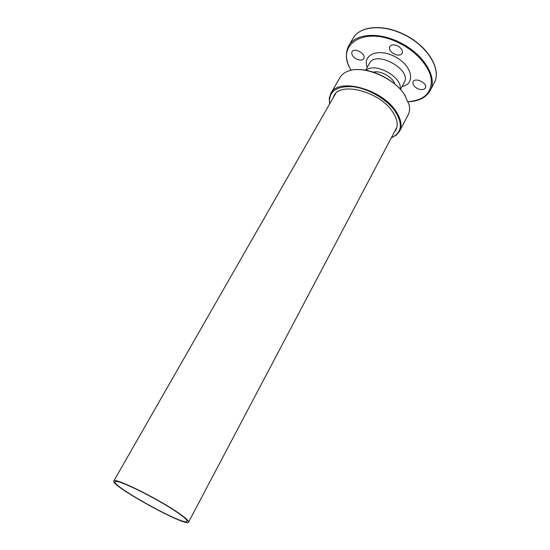 <?xml version="1.0" encoding="UTF-8"?>
<svg xmlns="http://www.w3.org/2000/svg" width="550" height="550" viewBox="0 0 550 550"><rect width="100%" height="100%" fill="white"/><g stroke="black" fill="none" stroke-linecap="round" stroke-linejoin="round"><path stroke-width="0.82" d="M357.273 69.602C373.017 68.867 395.182 80.431 404.229 94.132L405.508 96.119M394.343 132.096L395.918 129.855C398.434 124.761 397.237 118.628 392.342 111.444C379.184 91.382 340.237 81.414 333.926 95.769L332.874 98.306M391.401 137.672L392.59 137.163C401.981 132.076 402.82 123.434 395.106 111.231C386.691 99.206 368.376 88.516 353.107 86.735C336.861 85.779 329.003 91.032 329.532 102.499L329.746 103.771M391.325 137.816L396.461 134.998L399.575 131.196C402.346 125.579 401.039 118.8 395.656 110.859C381.116 88.557 337.817 77.481 330.832 93.404L329.292 98.072L329.663 103.916M399.575 131.196L408.052 115.053C409.558 112.152 409.929 108.79 409.172 104.954L404.415 94.435C393.298 77.234 362.594 64.804 347.847 71.239C344.204 72.655 341.557 74.773 339.921 77.598L330.832 93.404M177.616 512.38C185.384 517.681 189.042 520.939 188.588 522.156C186.993 527.759 109.911 485.389 113.788 481.03C113.685 476.939 156.351 497.743 177.616 512.38M176.564 511.961C184.051 517.062 187.577 520.204 187.144 521.379C185.632 526.783 111.464 486.007 115.218 481.834C115.142 477.909 156.111 497.894 176.564 511.961M394.769 83.978C392.707 76.986 380.277 70.153 373.271 72.167M417.567 88.619C421.272 90.166 423.864 89.953 425.329 87.986C428.092 83.476 415.305 76.89 413.139 81.703C412.342 84.198 413.82 86.501 417.567 88.619M397.506 45.843C401.514 48.146 403.061 50.662 402.153 53.405C400.647 55.412 398.062 55.653 394.405 54.127C390.397 51.838 388.857 49.314 389.771 46.557C391.263 44.564 393.841 44.323 397.506 45.843M356.661 59.132C352.694 56.849 351.147 54.381 352.014 51.741C354.145 47.307 365.846 53.591 363.983 58.162L363.784 58.616C362.416 60.404 360.044 60.576 356.661 59.132M366.101 70.338C374.811 61.786 402.703 77.124 400.152 89.059M400.503 89.444L404.236 82.486C412.369 69.761 375.849 49.679 369.456 63.367L369.249 63.731M367.221 67.334C361.982 54.422 378.943 47.623 395.615 56.98C412.452 66.041 415.8 84.006 402.084 86.501M408.21 101.613C424.091 100.375 431.784 93.005 431.283 79.502C429.743 66.715 416.233 51.239 398.64 42.811C363.632 25.218 334.654 45.176 351.182 70.263M403.288 34.293C382.229 23.932 359.446 26.29 353.093 38.28C359.762 26.008 382.456 23.856 403.418 34.121C427.35 45.244 442.042 69.169 434.191 82.864C441.987 69.623 427.377 45.437 403.288 34.293M351.038 70.297C345.751 61.167 344.994 52.979 348.769 45.719C355.053 33.846 377.85 31.632 398.998 42.054C423.197 53.274 437.965 77.406 430.217 90.509C426.449 97.164 419.561 100.843 409.551 101.537M392.59 137.163L393.092 137.101M329.532 102.499L329.319 102.039M188.588 522.156L396.88 127.284M113.788 481.03L335.582 93.583M404.236 82.486L404.044 82.858M365.585 70.249L369.456 63.367M408.258 101.75C418.797 101.324 426.119 97.57 430.224 90.502L434.191 82.864M348.769 45.719L353.093 38.28"/></g></svg>

